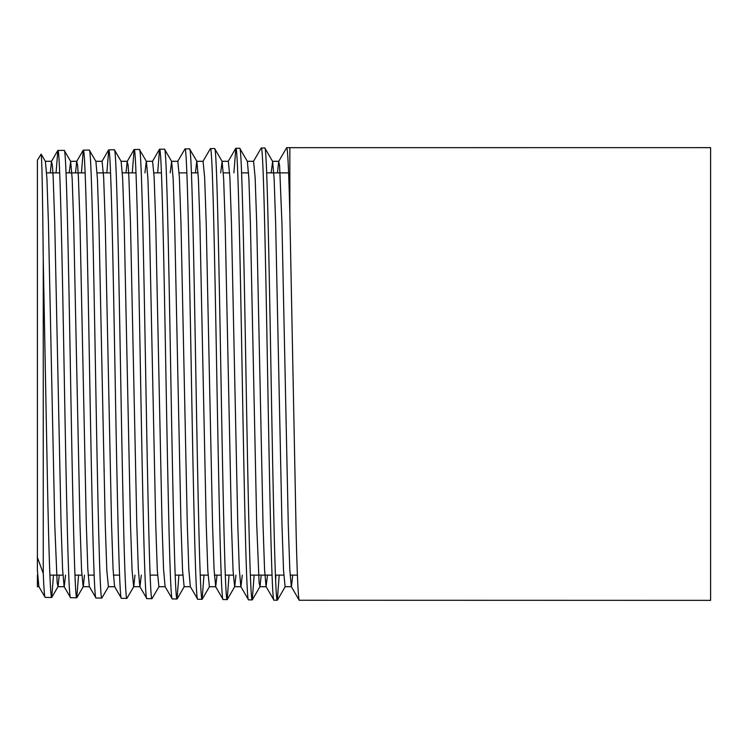 <?xml version="1.0" encoding="UTF-8"?>
<svg xmlns="http://www.w3.org/2000/svg" width="748" height="748" viewBox="0 0 748 748"><rect width="100%" height="100%" fill="white"/><g stroke="black" fill="none" stroke-linecap="round" stroke-linejoin="round"><path stroke-width="1.12" d="M297.395 575.119L290.102 575.119M283.791 575.119L275.414 575.119M272.029 575.119L250.356 575.119M233.301 575.119L225.298 575.119M221.202 575.119L214.367 575.119M208.056 575.119L200.23 575.119M182.811 575.119L175.172 575.119M157.566 575.119L150.114 575.119M119.558 575.119L113.387 575.119M94.145 575.119L88.142 575.119M81.831 575.119L74.94 575.119M62.897 575.119L49.882 575.119M38.98 586.703L37.4 586.703L37.4 575.119M288.606 172.882L266.681 172.882M248.579 172.882L241.604 172.882M229.645 172.882L223.334 172.882M198.089 172.882L191.441 172.882M186.869 172.882L179.155 172.882M161.437 172.882L153.91 172.882M136.005 172.882L122.354 172.882M110.573 172.882L97.109 172.882M85.132 172.882L66.039 172.882M59.7 172.882L46.619 172.882M43.253 573.407C43.917 589.312 44.543 597.306 45.151 597.39L51.687 597.474C50.312 598.194 48.854 553.314 47.489 484.199L43.253 259.051C42.561 190.366 41.851 155.378 41.14 154.107L37.4 160.259L37.4 557.428L43.253 573.407L43.253 259.051M37.4 557.428L37.4 570.509L38.859 586.591L45.151 597.39M56.035 172.882L57.867 150.451C59.971 147.328 62.103 254.348 64.216 373.757C66.329 493.241 68.47 600.906 70.574 597.699L76.763 597.774C74.678 600.756 72.575 493.493 70.49 373.935C68.414 254.451 66.31 147.375 64.225 150.376L70.658 161.409L69.209 172.882M57.746 150.554L51.481 161.409L52.369 165.308L53.183 177.491L54.754 223.596L61.065 524.404L62.58 569.163L64.104 586.591L70.574 597.699M57.867 150.451L64.225 150.376M81.439 172.882L83.29 150.142C85.403 147.104 87.535 254.376 89.648 374.131C91.752 493.661 93.893 601.102 95.996 598.007L101.831 598.082C99.755 601.186 97.642 493.755 95.566 374.084C93.481 254.329 91.378 146.945 89.293 150.067L95.903 161.409L97.427 178.837L98.932 223.596L105.244 524.404L106.824 570.509L108.404 586.703L114.715 586.703M83.168 150.245L76.726 161.409L77.614 165.308L78.428 177.491L79.999 223.596L86.31 524.404L87.825 569.163L89.349 586.591L95.996 598.007M83.29 150.142L89.293 150.067M106.852 172.882L108.712 149.834C110.816 146.683 112.957 254.226 115.07 374.047C117.174 493.914 119.315 601.401 121.419 598.316L126.898 598.391C124.813 601.383 122.719 493.951 120.634 373.981C118.549 254.255 116.445 146.617 114.36 149.768L121.148 161.409L122.672 178.837L124.177 223.596L130.489 524.404L132.069 570.509L133.649 586.703L139.96 586.703L141.288 575.119M95.781 161.297L102.093 161.297L103.663 177.491L105.244 223.596L111.555 524.404L113.07 569.163L114.594 586.591L121.419 598.316M108.712 149.834L114.36 149.768M132.265 172.882L134.135 149.525C136.248 146.393 138.38 254.133 140.493 374.009C142.606 494.063 144.729 601.635 146.842 598.624L151.966 598.69C149.89 601.831 147.786 494.035 145.701 374.168C143.616 253.983 141.522 146.412 139.437 149.46L146.393 161.409L147.917 178.837L149.422 223.596L155.734 524.404L157.314 570.509L158.894 586.703L165.205 586.703M134.023 149.628L127.216 161.409L128.104 165.308L128.908 177.491L130.489 223.596L136.8 524.404L138.315 569.163L139.839 586.591L146.842 598.624M134.135 149.525L139.437 149.46M157.678 172.882L159.558 149.217C161.671 146.159 163.803 253.843 165.916 374.168C168.019 494.166 170.161 602.093 172.264 598.933L177.042 598.998C174.957 602.037 172.853 494.316 170.768 373.981C168.693 253.909 166.58 145.953 164.504 149.161L171.638 161.409L170.189 172.882M144.944 172.882L146.271 161.297L152.583 161.297L154.153 177.491L155.734 223.596L162.045 524.404L163.56 569.163L165.084 586.591L172.264 598.933M159.558 149.217L164.504 149.161M177.706 161.409L184.98 148.908C187.084 145.692 189.225 253.787 191.338 373.963C193.452 494.456 195.583 602.271 197.687 599.241L202.11 599.298C200.025 602.336 197.921 494.391 195.845 374.056C193.76 253.74 191.656 145.757 189.571 148.852L196.883 161.409L198.407 178.837L199.912 223.596L206.224 524.404L207.804 570.509L209.384 586.703L215.695 586.703L214.05 569.163L212.535 524.404L206.224 223.596L204.643 177.491L203.073 161.297L196.761 161.297L195.434 172.882M171.516 161.297L177.828 161.297L179.398 177.491L180.979 223.596L187.29 524.404L188.805 569.163L190.329 586.591L197.687 599.241M184.98 148.908L189.571 148.852M202.951 161.409L210.403 148.6C212.516 145.505 214.648 253.591 216.761 374.075C218.874 494.512 220.997 602.608 223.11 599.55L227.177 599.606C225.101 602.766 222.988 494.531 220.912 374.15C218.827 253.479 216.724 145.458 214.639 148.553L222.128 161.409L220.679 172.882M215.574 586.591L223.11 599.55M210.403 148.6L214.639 148.553M233.909 172.882L235.826 148.291C237.939 145.177 240.071 253.348 242.184 374.131C244.297 494.68 246.429 603.028 248.542 599.859L252.244 599.905C250.159 602.925 248.065 494.793 245.98 373.953C243.895 253.441 241.791 145.028 239.715 148.244L247.373 161.409L248.897 178.837L250.402 223.596L256.714 524.404L259.107 582.692L259.995 586.591L261.202 575.119M222.006 161.297L228.318 161.297L229.888 177.491L231.469 223.596L237.78 524.404L239.295 569.163L240.819 586.591L248.542 599.859M235.826 148.291L239.715 148.244M253.441 161.409L261.248 147.982C263.361 144.775 265.493 253.301 267.606 373.953C269.719 494.924 271.851 603.187 273.964 600.167L277.312 600.214C275.236 603.327 273.132 494.839 271.047 374.131C268.962 253.198 266.868 144.869 264.783 147.945L272.618 161.409L271.169 172.882M267.513 575.119L266.064 586.591L273.964 600.167M261.248 147.982L264.783 147.945M53.501 575.119L51.687 597.474M78.577 575.119L76.763 597.774M108.525 586.591L101.831 598.082M134.977 575.119L133.77 586.591L126.898 598.391M159.015 586.591L151.966 598.69M178.903 575.119L177.042 598.998M203.98 575.119L202.11 599.298M229.066 575.119L227.177 599.606M254.142 575.119L252.244 599.905M275.647 580.822L275.89 575.119M278.686 161.409L286.671 147.674L710.6 147.637L710.6 600.364L299.2 600.261L291.309 586.591L289.785 569.163L288.27 524.404L281.959 223.596L279.574 165.308L278.686 161.409L277.48 172.882M279.219 575.119L277.312 600.214M299.312 600.364C298.265 599.372 297.208 577.269 296.161 534.063L289.85 213.937L289.85 147.637M59.242 575.119L58.035 586.591L57.147 582.692L54.754 524.404L48.442 223.596L46.937 178.837L45.413 161.409L41.14 154.107M286.671 147.674C287.737 148.59 288.793 170.684 289.85 213.937M37.4 426.117L37.4 455.401M292.758 575.119L291.43 586.703L285.119 586.703L283.539 570.509L281.959 524.404L275.647 223.596L274.142 178.837L272.618 161.409M235.957 575.119L234.75 586.591L227.289 599.503M242.268 575.119L240.94 586.703L234.629 586.703L233.049 570.509L231.469 524.404L225.157 223.596L223.652 178.837L222.128 161.409M190.45 586.703L184.139 586.703L182.559 570.509L180.979 524.404L174.667 223.596L173.162 178.837L171.638 161.409M84.487 575.119L83.28 586.591L76.876 597.68M89.47 586.703L83.159 586.703L81.579 570.509L79.999 524.404L73.687 223.596L72.182 178.837L70.658 161.409M266.064 586.591L264.54 569.163L263.025 524.404L256.714 223.596L255.133 177.491L253.563 161.297L247.251 161.297M217.023 575.119L215.695 586.703M127.216 161.409L126.01 172.882M76.726 161.409L75.52 172.882M65.553 575.119L64.225 586.703L57.914 586.703M51.481 161.409L50.275 172.882M277.424 600.111L285.24 586.591M252.356 599.812L259.995 586.591M202.222 599.204L209.505 586.591M177.154 598.896L184.26 586.591M51.808 597.371L58.035 586.591M278.808 161.297L272.496 161.297M266.185 586.703L259.874 586.703M127.338 161.297L121.026 161.297M76.848 161.297L70.536 161.297M51.603 161.297L45.291 161.297M108.591 149.937L101.971 161.409M159.446 149.32L152.461 161.409M235.714 148.394L228.196 161.409"/></g></svg>
